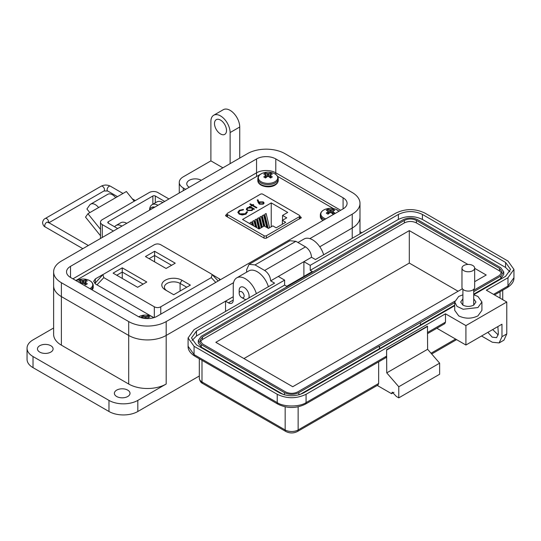 <?xml version="1.0" encoding="UTF-8"?>
<svg xmlns="http://www.w3.org/2000/svg" width="541" height="541" viewBox="0 0 541 541"><rect width="100%" height="100%" fill="white"/><g stroke="black" fill="none" stroke-linecap="round" stroke-linejoin="round"><path stroke-width="0.81" d="M153.279 317.357L153.935 317.641M103.061 274.443L95.338 278.899L93.634 281.334L95.649 284.099L151.392 316.282M220.593 279.616L212.011 274.443M333.472 208.616L277.553 176.332M261.154 173.877L75.855 280.522M227.004 214.344L225.888 214.987L225.955 216.082L264.279 238.209L266.179 238.25L301.337 217.644M225.888 216.042L225.888 214.987L225.529 215.501M300.979 218.158L300.911 217.063L299.863 216.461M267.193 227.707L264.765 217.685L264.765 214.277L266.111 213.499L269.567 227.768M264.022 226.104L262.324 219.098L262.324 215.683L263.67 214.905L266.699 227.423M255.934 227.2L255 223.325L255 219.916L256.346 219.139L258.679 228.782M250.111 223.839L250.111 222.736L251.457 221.959L252.207 225.049M282.537 220.282L282.537 215.419L286.75 217.847L282.355 220.39L285.709 222.324L276.187 227.822L272.826 225.888L268.431 228.424L264.218 225.989L259.031 228.985L242.544 219.47L271.237 202.902L271.237 226.801M252.701 225.333L252.552 221.323L253.905 220.545L255.447 226.916M261.58 227.518L259.883 220.505L259.883 217.097L261.229 216.319L263.65 226.321M259.139 228.924L257.442 221.918L257.442 218.503L258.787 217.725L261.208 227.734M227.497 214.615L264.035 235.707A1.697 0.981 -0 0 0 266.436 235.707L299.369 216.698A1.697 0.981 -0 0 0 299.863 216.001A1.697 0.981 -0 0 0 299.369 215.311L262.831 194.219A1.697 0.981 -0 0 0 260.431 194.219L227.497 213.228A1.697 0.981 -0 0 0 227.004 213.925A1.697 0.981 -0 0 0 227.497 214.615L227.497 216.975M282.537 215.419L287.724 212.424L271.237 202.902M246.561 211.822L245.35 213.749L239.812 213.844L238.696 212.336L239.934 210.665L243.301 209.942L243.423 209.435L239.318 210.266L237.824 212.268L239.196 214.148L242.273 214.993L246.006 214.121L247.44 211.754L246.561 211.822L246.568 212.228M247.487 212.167L247.44 211.754L246.574 212.173L245.35 213.749M249.834 204.194L251.714 205.276L250.896 205.749L251.464 206.074L252.282 205.607L256.36 207.96L256.928 207.629L252.85 205.276L253.668 204.802L253.093 204.478L252.282 204.944L250.409 203.862L249.834 204.194M258.26 202.679L259.396 204.16L263.257 204.167L264.116 202.99L263.298 201.894L259.524 201.894A5.315 3.07 180 0 0 258.929 202.307L258.037 199.852L257.252 199.906L258.26 202.679M249.834 206.358L249.266 206.689L250.125 207.183L247.305 207.724L246.283 209.151L247.257 210.517L252.092 210.517L253.107 208.907L253.912 209.374L254.48 209.042L249.834 206.358L249.57 206.865M282.355 224.265L282.355 220.39M254.175 209.218L249.834 206.709M250.125 207.183L247.305 208.082L247.305 207.724M247.305 208.082L246.29 209.326M252.343 209.232L251.545 210.523L247.832 210.544L247.102 209.313M247.832 210.192L247.081 209.137L247.879 208.048L251.599 208.035L252.363 209.056L251.545 210.172L247.832 210.192L247.832 210.544M251.545 210.172L251.545 210.523M258.929 202.307L258.037 200.211L257.381 200.251M258.037 200.211L258.037 199.852M258.929 202.659A5.315 3.07 180 0 1 259.524 202.246L259.524 201.894M264.096 203.173L263.298 201.894M263.298 202.246L259.524 202.246M263.224 203.112L262.635 204.119L259.991 204.194L259.491 203.294M262.635 203.768L259.991 203.842L259.464 203.112L260.059 202.341L262.764 202.239L263.251 202.929L262.635 204.119M259.991 203.842L259.991 204.194M253.364 204.978L252.282 205.296L250.138 204.37M250.409 204.214L250.409 203.862M252.282 205.296L252.282 204.944M253.093 204.829L253.093 204.478M256.623 207.805L252.85 205.276M251.714 205.276L251.2 205.925M243.423 209.786L239.318 210.618L239.318 210.266M239.318 210.618L237.83 212.444M245.35 214.101L239.812 214.202L239.812 213.844M239.812 214.202L238.709 212.512M250.111 222.736L250.422 224.021M252.552 221.323L253.661 225.888M255 219.916L256.894 227.754M259.883 217.097L262.304 227.098M262.324 215.683L264.914 226.395M257.442 218.503L259.863 228.505M264.765 214.277L268.153 228.261M190.385 285.114L181.925 280.231A11.787 6.803 0 0 0 165.262 280.231A11.787 6.803 0 0 0 165.255 289.854A11.787 6.803 0 0 0 165.262 289.854L173.715 294.73L190.385 285.114M137.63 287.298L146.794 282.01L122.246 267.842L113.089 273.124L137.63 287.298M211.274 277.628L160.758 306.794C158.608 307.87 156.464 307.87 154.313 306.794L103.798 277.628L102.912 274.591L154.313 244.742C156.464 243.673 158.608 243.673 160.758 244.742L211.274 273.908L212.16 274.591L211.274 277.628L215.758 282.402M145.448 256.562L166.08 268.471L175.243 263.19L154.604 251.274L145.448 256.562M167.074 290.896A9.197 5.309 180 0 1 164.396 287.156A9.197 5.309 180 0 1 170.07 282.253A9.197 5.309 180 0 1 180.092 283.403L186.719 287.224M122.246 267.842L122.246 272.069L143.128 284.126M116.755 275.241L122.246 272.069L122.246 278.412M102.912 274.591L94.817 283.525M149.113 258.672L154.604 255.501L154.604 251.274M154.604 261.844L154.604 255.501L171.578 265.3M309.851 238.628L352.225 214.162A26.516 15.31 0 0 0 359.988 203.342A26.516 15.31 0 0 0 352.225 192.515L284.924 153.658A26.516 15.31 0 0 0 247.426 153.658L61.383 261.066A26.516 15.31 0 0 0 53.62 271.893A26.516 15.31 0 0 0 61.383 282.713L128.69 321.57A26.516 15.31 0 0 0 166.182 321.57L233.556 282.673M70.519 277.445A13.599 7.851 180 0 1 66.536 271.893A13.599 7.851 180 0 1 70.519 266.341L256.556 158.932A13.599 7.851 180 0 1 275.788 158.932L343.089 197.79A13.599 7.851 180 0 1 347.072 203.342A13.599 7.851 180 0 1 343.089 208.887L157.052 316.296A13.599 7.851 180 0 1 137.82 316.296L70.519 277.445L70.519 266.341M352.225 214.162L352.225 228.038L319.772 246.777L352.225 228.038A26.516 15.31 0 0 0 359.988 217.218L359.988 203.342M225.55 311.44L225.55 301.175L166.182 335.447L166.182 384.022A26.516 15.31 180 0 1 128.69 384.022L61.383 345.165A26.516 15.31 180 0 1 53.62 334.338L53.62 285.77A26.516 15.31 0 0 0 61.383 296.59L128.69 335.447A26.516 15.31 0 0 0 166.182 335.447L233.245 296.732M256.556 176.197L256.556 172.809L72.927 278.831L256.556 172.809A13.599 7.851 180 0 1 275.788 172.809L340.688 210.28L275.788 172.809L275.788 174.439M100.498 235.754L85.525 217.13L87.926 213.715L98.611 207.548A9.298 5.369 -120 0 0 90.672 204.167A9.298 5.369 -120 0 0 89.63 205.14L86.912 209.009L89.813 212.62M134.202 201.232L126.391 191.507L115.706 197.675A9.298 5.369 -120 0 0 107.767 194.3L90.672 204.167M93.776 210.334L93.789 210.314A2.502 1.447 60 0 1 94.073 210.057A2.502 1.447 60 0 1 94.465 209.942M100.498 229.35L87.926 213.715M152.86 204.234L152.86 196.004L108.295 221.736A1.724 0.994 0 0 0 107.787 222.446A1.724 0.994 0 0 0 108.295 223.149L117.681 228.566M168.961 198.96L157.823 192.528A6.046 3.489 0 0 0 149.275 192.528L102.269 219.666A6.046 3.489 0 0 0 100.498 222.135A6.046 3.489 0 0 0 102.269 224.603L113.407 231.034M152.86 196.004A1.724 0.994 180 0 1 155.301 196.004L164.687 201.428M154.773 207.149A9.474 5.471 -120 0 0 151.723 207.406L151.189 207.717A9.474 5.471 -120 0 0 149.444 210.226M154.239 207.46A9.474 5.471 -120 0 0 151.189 207.717M239.183 293.208A3.51 2.029 60 0 1 241.665 291.775A3.51 2.029 60 0 1 244.147 296.076A3.51 2.029 60 0 1 241.665 297.509A3.51 2.029 60 0 1 239.183 293.208L239.183 290.341A7.026 4.058 60 0 1 240.637 287.129A7.026 4.058 60 0 1 244.147 287.474A7.026 4.058 60 0 1 249.117 296.076A7.026 4.058 60 0 1 248.738 298.057M244.147 298.943L241.665 297.509L244.147 298.943A7.026 4.058 60 0 0 246.054 299.606M116.667 396.506A7.817 4.511 180 0 1 114.381 393.314A7.817 4.511 180 0 1 119.203 389.148A7.817 4.511 180 0 1 127.723 390.122A7.817 4.511 180 0 1 130.016 393.314A7.817 4.511 180 0 1 125.187 397.486A7.817 4.511 180 0 1 116.667 396.506M39.757 352.103A7.817 4.511 180 0 1 37.464 348.911A7.817 4.511 180 0 1 42.293 344.739A7.817 4.511 180 0 1 50.813 345.719A7.817 4.511 180 0 1 53.099 348.911A7.817 4.511 180 0 1 48.271 353.084A7.817 4.511 180 0 1 39.757 352.103M189.255 187.24A8.5 4.91 180 0 1 186.767 183.771A8.5 4.91 180 0 1 192.014 179.24A8.5 4.91 180 0 1 201.279 180.302M220.505 133.952A8.5 4.91 60 0 1 214.953 126.466A8.5 4.91 60 0 1 216.258 119.656A8.5 4.91 60 0 1 220.505 120.075A8.5 4.91 60 0 1 226.057 127.561A8.5 4.91 60 0 1 224.752 134.371A8.5 4.91 60 0 1 220.505 133.952M53.62 328.002L33.021 339.89A20.396 11.774 0 0 0 27.05 348.215L27.05 359.319A20.396 11.774 0 0 0 33.021 367.643L108.978 411.498A20.396 11.774 0 0 0 137.82 411.498L199.311 375.995M166.182 384.022L137.82 400.394A20.396 11.774 180 0 1 108.978 400.394L108.978 411.498M27.05 348.215A20.396 11.774 0 0 0 33.021 356.539L108.978 400.394M166.182 321.57L166.182 335.447A26.516 15.31 180 0 1 128.69 335.447L128.69 384.022M222.906 167.811L210.889 160.873L183.25 176.833A13.599 7.851 0 0 0 179.267 182.385A13.599 7.851 0 0 0 183.25 187.937L185.651 189.323M53.62 271.893L53.62 285.77A26.516 15.31 0 0 0 61.383 296.59L128.69 335.447L128.69 321.57M225.55 301.175L228.437 302.838L233.245 300.059A6.796 3.922 60 0 1 231.839 303.176A6.796 3.922 60 0 1 228.437 302.838M352.225 238.31L352.225 228.038A26.516 15.31 0 0 0 359.988 217.218L359.988 233.827M256.36 293.655A16.994 9.812 -120 0 0 236.762 277.851A16.994 9.812 -120 0 0 233.245 285.628L233.245 300.059M268.377 286.716A16.994 9.812 -120 0 0 248.779 270.913L236.762 277.851M323.66 254.797A16.994 9.812 -120 0 0 304.062 238.994L297.969 242.51M361.834 232.758L359.988 231.69M210.889 160.873L210.889 121.461A13.599 7.851 -120 0 1 213.709 115.24A13.599 7.851 -120 0 1 224.184 118.885A13.599 7.851 -120 0 1 230.121 132.565L230.121 163.653M213.709 115.24L223.318 109.688A13.599 7.851 60 0 1 233.8 113.333A13.599 7.851 60 0 1 239.731 127.013L239.731 158.1M121.955 226.097A11.895 6.871 -120 0 0 116.011 225.509A11.895 6.871 -120 0 0 114.631 226.807M116.011 225.509L120.819 222.73A11.895 6.871 60 0 1 126.763 223.325M158.013 205.282A11.895 6.871 -120 0 0 152.062 204.694A11.895 6.871 -120 0 0 149.607 209.698M152.062 204.694L156.87 201.915A11.895 6.871 60 0 1 162.821 202.503M256.556 158.932L256.556 172.809A13.599 7.851 180 0 1 275.788 172.809L275.788 158.932M454.717 302.006L454.717 310.331L458.7 315.883C465.111 318.926 471.522 318.926 477.933 315.883L481.916 310.331L481.916 302.006L477.933 307.559L463.116 309.256L457.01 306.368L454.717 302.006L458.7 296.454L462.907 294.804M462.907 298.882L460.668 302.006L462.907 305.124C466.511 306.835 470.122 306.835 473.727 305.124L475.965 302.006L473.727 298.882M393.97 392.299L391.562 393.686L377.253 385.429M499.154 342.92L501.967 336.698L501.967 324.208L465.916 345.023L465.916 325.594L506.775 302.006L506.775 333.925L503.962 340.147L499.154 342.92L492.351 342.25L481.537 336.002M391.562 393.686L392.266 392.13L396.37 396.465L398.771 397.851L398.771 386.747L386.754 372.871L386.592 349.736L386.592 356.127L385.889 357.682L305.367 404.168A3.402 1.961 -120 0 0 306.071 402.612L386.592 356.127M378.659 361.855L378.659 383.461L377.956 385.023L297.435 431.508A3.402 1.961 -120 0 0 298.138 429.953A9.177 5.302 180 0 1 285.161 429.953L201.996 381.939A9.177 5.302 180 0 1 199.311 378.193L199.311 358.778M398.771 397.851L439.637 374.257L439.637 363.16L427.62 349.283L427.458 326.149L386.592 349.736M497.869 326.575L498.362 333.777L496.604 337.665L492.195 337.151L487.874 332.343M498.261 334.987L492.682 329.57M506.775 302.006L486.345 290.206L507.979 277.722L513.95 269.391L507.979 261.066L424.813 213.053C415.197 208.488 405.581 208.488 395.971 213.053L315.45 259.538L311.521 257.273C311.17 252.857 309.161 249.387 305.516 246.865L295.9 241.313L289.949 240.725L249.09 264.319L246.628 269.763L246.628 272.157M427.62 326.426L386.754 350.02M386.754 372.871L427.62 349.283M398.771 386.747L439.637 363.16M427.62 332.438L445.48 322.125L445.48 313.8L306.071 394.288C296.461 398.852 286.845 398.852 277.229 394.288L194.063 346.274L188.092 337.949L194.063 329.618L274.585 283.132L270.662 280.867L278.29 276.458L284.62 280.116L196.471 331.011L191.494 337.949L196.471 344.887L279.636 392.901C287.643 396.702 295.656 396.702 303.67 392.901L454.717 305.692M465.916 345.023L437.554 328.651L437.554 327.853M473.727 294.717L505.571 276.329L510.548 269.391L505.571 262.453L422.406 214.439C414.399 210.638 406.386 210.638 398.372 214.439L310.223 265.333L303.893 261.682L311.521 257.273M465.916 325.594L445.48 313.8M270.662 280.867C270.284 276.458 268.282 272.989 264.65 270.459L255.041 264.907L249.09 264.319M445.48 322.125L444.776 323.68L427.62 333.587M473.727 294.804L477.933 296.454L481.916 302.006M192.055 340.445L196.471 336.002L284.62 285.107L286.703 286.311L312.306 271.535L310.223 270.331L310.223 265.333M278.29 276.458L303.893 261.682L303.893 276.39M310.223 270.331L398.372 219.436C406.386 215.636 414.399 215.636 422.406 219.436L505.571 267.45L509.987 271.893M284.62 285.107L284.62 280.116M379.545 348.722L379.545 346.226L420.404 322.639L420.404 325.134L299.829 394.565M283.477 394.565L201.279 347.106L198.29 342.94L198.29 340.445L201.279 336.279L403.18 219.714C407.988 217.435 412.797 217.435 417.598 219.714L500.763 267.727L503.752 271.893L500.763 276.052L473.727 291.667M503.752 271.893L503.752 274.388L500.763 278.554L473.727 294.162M454.717 305.138L420.404 324.945M420.404 322.639L454.717 302.635M379.383 348.634L379.383 346.132L298.862 392.624C294.054 394.903 289.246 394.903 284.444 392.624L201.279 344.61L198.29 340.445M454.792 301.209L297.658 391.927C293.655 393.807 289.651 393.807 285.641 391.927L202.476 343.914L199.987 340.445L202.476 336.975L404.384 220.41C408.387 218.53 412.391 218.53 416.401 220.41L499.566 268.424L502.055 271.893L499.566 275.362L473.727 290.28M200.271 341.696L202.476 339.471L404.384 222.906C408.387 221.005 412.391 221.005 416.401 222.906L499.566 270.919L501.771 273.144M474.667 268.343L486.224 275.011L474.667 281.685M462.406 288.766L292.735 386.727L215.818 342.318L409.307 230.608L467.911 264.441M409.307 230.608L409.307 263.082L458.099 291.247M243.944 358.555L409.307 263.082M474.667 268.099L474.667 287.413A6.35 3.665 180 0 1 472.807 290.01A6.35 3.665 180 0 1 465.889 290.808A6.35 3.665 180 0 1 461.967 287.413L461.967 268.099A6.35 3.665 180 0 1 463.826 265.509A6.35 3.665 180 0 1 470.751 264.711A6.35 3.665 180 0 1 474.667 268.099A6.35 3.665 180 0 1 472.807 270.696A6.35 3.665 180 0 1 465.889 271.487A6.35 3.665 180 0 1 461.967 268.099M148.369 318.581A14.79 9.251 -115.5 0 0 148.288 318.514A14.756 5.336 -99.2 0 0 147.943 317.952A14.756 3.848 -72.4 0 1 148.288 317.526A14.79 7.763 -55.8 0 1 149.783 317.073A4.876 2.813 0 0 0 147.964 316.018A14.79 9.251 115.5 0 0 146.401 316.438A14.756 11.834 140.4 0 0 145.549 316.566A14.756 11.834 -140.4 0 0 144.69 316.438A14.79 9.251 -115.5 0 0 143.128 316.018A4.876 2.813 -0 0 0 142.1 316.478A4.876 2.813 -0 0 0 141.309 317.073A14.79 7.763 55.8 0 1 142.804 317.526A14.756 3.848 72.4 0 1 143.149 317.952A14.756 5.336 99.2 0 0 143.013 318.169M153.691 317.716A9.691 5.593 -0 0 0 151.162 316.187L151.162 316.187A14.79 14.79 0 0 0 139.93 316.187L139.93 316.187A9.691 5.593 -0 0 0 138.719 316.776M143.406 318.243L143.128 316.018M144.575 318.419L144.69 316.438M145.549 318.521L145.549 316.566M146.523 318.581L146.401 316.438M147.646 318.595L147.964 316.018M147.869 318.595L147.943 317.952M264.59 173.546A4.876 2.813 -0 0 0 263.798 174.141A14.79 7.763 55.8 0 1 265.293 174.594A14.756 3.848 72.4 0 1 265.638 175.02A14.756 5.336 99.2 0 0 265.293 175.582A14.79 9.251 115.5 0 0 263.798 176.934A4.876 2.813 0 0 0 264.59 177.529A4.876 2.813 0 0 0 265.624 177.982A14.79 7.763 -55.8 0 1 267.18 176.677A14.756 10.347 -32.3 0 1 268.038 176.407A14.756 10.347 32.3 0 1 268.891 176.677A14.79 7.763 55.8 0 1 270.453 177.982A4.876 2.813 0 0 0 271.487 177.529A4.876 2.813 0 0 0 272.272 176.934A14.79 9.251 -115.5 0 0 270.784 175.582A14.756 5.336 -99.2 0 0 270.432 175.02A14.756 3.848 -72.4 0 1 270.784 174.594A14.79 7.763 -55.8 0 1 272.272 174.141A4.876 2.813 0 0 0 270.453 173.093A14.79 9.251 115.5 0 0 268.891 173.505A14.756 11.834 140.4 0 0 268.038 173.634A14.756 11.834 -140.4 0 0 267.18 173.505A14.79 9.251 -115.5 0 0 265.624 173.093A4.876 2.813 -0 0 0 264.59 173.546M261.188 173.857A9.691 5.593 -0 0 0 261.188 181.769A9.691 5.593 -0 0 0 274.889 181.769A9.691 5.593 -0 0 0 273.658 173.255L273.658 173.255A14.79 14.79 0 0 0 262.419 173.255L262.419 173.255A9.691 5.593 -0 0 0 261.188 173.857M265.503 177.942L265.293 175.582M265.949 177.685L265.638 175.02M266.165 177.502L265.624 173.093M266.99 176.819L267.18 173.505M268.038 176.407L268.038 173.634M269.087 176.819L268.891 173.505M269.912 177.502L270.453 173.093M270.128 177.685L270.432 175.02M270.574 177.942L270.784 175.582M327.089 209.719A4.876 2.813 -0 0 0 326.297 210.314A14.79 7.763 55.8 0 1 327.792 210.774A14.756 3.848 72.4 0 1 328.137 211.193A14.756 5.336 99.2 0 0 327.792 211.761A14.79 9.251 115.5 0 0 326.297 213.107A4.876 2.813 0 0 0 327.089 213.702A4.876 2.813 0 0 0 328.123 214.155A14.79 7.763 -55.8 0 1 329.679 212.85A14.756 10.347 -32.3 0 1 330.537 212.579A14.756 10.347 32.3 0 1 331.39 212.85A14.79 7.763 55.8 0 1 332.952 214.155A4.876 2.813 0 0 0 333.986 213.702A4.876 2.813 0 0 0 334.771 213.107A14.79 9.251 -115.5 0 0 333.283 211.761A14.756 5.336 -99.2 0 0 332.931 211.193A14.756 3.848 -72.4 0 1 333.283 210.774A14.79 7.763 -55.8 0 1 334.771 210.314A4.876 2.813 0 0 0 332.952 209.266A14.79 9.251 115.5 0 0 331.39 209.678A14.756 11.834 140.4 0 0 330.537 209.807A14.756 11.834 -140.4 0 0 329.679 209.678A14.79 9.251 -115.5 0 0 328.123 209.266A4.876 2.813 -0 0 0 327.089 209.719M338.991 211.254A9.691 5.593 -0 0 0 336.157 209.428A14.79 14.79 0 0 0 324.918 209.428L324.918 209.428A9.691 5.593 -0 0 0 323.687 210.03A9.691 5.593 -0 0 0 325.804 218.868M336.157 209.428L339.031 211.233M328.002 214.114L327.792 211.761M328.448 213.857L328.137 211.193M328.664 213.675L328.123 209.266M329.489 212.992L329.679 209.678M330.537 212.579L330.537 209.807M331.586 212.992L331.39 209.678M332.411 213.675L332.952 209.266M332.627 213.857L332.931 211.193M333.073 214.114L333.283 211.761M81.732 283.91A14.79 7.763 -55.8 0 1 82.185 283.552A14.756 10.347 -32.3 0 1 83.043 283.281A14.756 10.347 32.3 0 1 83.896 283.552A14.79 7.763 55.8 0 1 85.458 284.864A4.876 2.813 0 0 0 86.492 284.404A4.876 2.813 0 0 0 87.277 283.809A14.79 9.251 -115.5 0 0 85.789 282.463A14.756 5.336 -99.2 0 0 85.437 281.902A14.756 3.848 -72.4 0 1 85.789 281.476A14.79 7.763 -55.8 0 1 87.277 281.022A4.876 2.813 0 0 0 85.458 279.968A14.79 9.251 115.5 0 0 83.896 280.387A14.756 11.834 140.4 0 0 83.043 280.515A14.756 11.834 -140.4 0 0 82.185 280.387A14.79 9.251 -115.5 0 0 80.629 279.968A4.876 2.813 -0 0 0 79.595 280.427A4.876 2.813 -0 0 0 78.803 281.022A14.79 7.763 55.8 0 1 80.298 281.476A14.756 3.848 72.4 0 1 80.643 281.902A14.756 5.336 99.2 0 0 80.298 282.463A14.79 9.251 115.5 0 0 79.858 282.835M89.914 288.644A9.691 5.593 -0 0 0 88.663 280.137L88.663 280.137A14.79 14.79 0 0 0 77.424 280.137L77.424 280.137A9.691 5.593 -0 0 0 76.207 280.725M80.359 283.119L80.298 282.463M80.819 283.389L80.643 281.902M81.069 283.531L80.629 279.968M81.995 283.7L82.185 280.387M83.043 283.281L83.043 280.515M84.092 283.7L83.896 280.387M84.917 284.377L85.458 279.968M85.133 284.566L85.437 281.902M85.579 284.823L85.789 282.463M219.423 278.723L219.423 280.285M95.338 278.899L95.338 282.659M300.911 217.063L300.911 218.199M264.035 235.707L264.035 238.067M266.436 238.101L266.436 235.707M299.369 219.091L299.369 216.698M180.092 291.051L180.092 283.403L181.925 280.231M160.758 314.159L160.758 306.794M154.313 306.794L154.313 317.52M96.995 284.877L103.798 277.628M61.383 282.713L61.383 345.165M343.089 197.79L343.089 208.887M93.789 210.314L94.438 209.942M108.295 221.736L108.295 223.149M115.706 197.675L98.611 207.548M155.301 202.821L155.301 196.004M102.269 237.465L102.269 224.603M48.081 222.736L48.048 222.229A2.759 1.589 120 0 0 45.924 222.966A2.759 1.589 120 0 0 44.72 225.739A2.759 1.589 120 0 0 45.295 227.004C43.855 226.409 42.942 224.988 42.57 222.736C42.942 220.491 43.855 219.071 45.295 218.476A2.759 1.589 -120 0 1 47.419 219.213A2.759 1.589 -120 0 1 48.622 221.986A2.759 1.589 -120 0 1 48.555 222.52M117.485 196.647L107.673 190.987L103.933 190.987A2.759 1.589 -120 0 0 104.501 189.722A2.759 1.589 -120 0 0 103.297 186.949A2.759 1.589 -120 0 0 101.174 186.212L45.295 218.476M107.673 190.987A2.759 1.589 -60 0 1 107.104 189.722A2.759 1.589 -60 0 1 109.052 186.347A2.759 1.589 -60 0 1 110.432 186.212C107.348 184.684 104.257 184.684 101.174 186.212M137.82 400.394L137.82 411.498M183.25 187.937L183.25 190.709M33.021 356.539L33.021 367.643M239.731 127.013L230.121 132.565M455.576 339.058L431.035 353.226M506.775 333.925L501.967 336.698M199.311 378.193C199.812 381.033 200.948 382.805 202.699 383.495A3.402 1.961 -60 0 1 201.996 381.939L201.996 360.326M202.699 383.495L285.864 431.508A3.402 1.961 -60 0 1 285.161 429.953L285.161 406.839M378.659 383.461L298.138 429.953L298.138 406.839M306.071 394.288L306.071 402.612C299.586 407.103 283.721 407.103 277.229 402.612L194.063 354.598L188.092 346.274L188.092 337.949M500.046 298.118L500.046 291.775M493.554 294.372L507.979 286.047L507.979 277.722M188.092 346.274C187.937 349.865 190.161 353.158 194.767 356.154A3.402 1.961 -60 0 1 194.063 354.598L194.063 346.274M194.767 356.154L277.932 404.168A3.402 1.961 -60 0 1 277.229 402.612L277.229 394.288M494.548 294.946L507.275 287.602A3.402 1.961 -120 0 0 507.979 286.047L513.95 277.722L513.95 269.391M305.516 246.865L264.65 270.459M398.372 219.436L398.372 214.439M422.406 219.436L422.406 214.439M505.571 267.45L505.571 262.453M196.471 336.002L196.471 331.011M255.041 264.907L295.9 241.313M500.763 278.554L500.763 276.052M201.279 347.106L201.279 344.61M284.444 394.849L284.444 392.624M298.862 394.849L298.862 392.624M202.476 339.471L202.476 336.975M499.566 268.424L499.566 270.919M416.401 220.41L416.401 222.906M404.384 220.41L404.384 222.906M262.419 173.255L261.134 173.884C259.004 175.135 257.908 176.751 257.841 178.719A10.198 5.89 -0 0 0 260.83 182.885A10.198 5.89 -0 0 0 275.247 182.885A10.198 5.89 -0 0 0 278.236 178.719L278.236 180.322A10.198 5.89 -0 0 1 275.247 184.488A10.198 5.89 -0 0 1 260.83 184.488A10.198 5.89 -0 0 1 257.841 180.322C257.475 186.036 269.019 188.863 274.943 185.157C277.066 183.906 278.169 182.297 278.236 180.322M324.918 209.428L323.633 210.057C321.503 211.308 320.407 212.924 320.34 214.892A10.198 5.89 -0 0 0 323.329 219.058A10.198 5.89 -0 0 0 324.485 219.632M322.659 220.687L320.34 216.495A10.198 5.89 -0 0 0 323.024 220.478M92.105 289.902A10.198 5.89 -0 0 0 93.241 287.203L93.241 285.601C93.113 283.2 91.585 281.381 88.663 280.137M91.01 289.273A10.198 5.89 -0 0 0 93.241 285.601M227.004 213.925L227.004 216.691M299.863 216.001L299.863 218.801M247.081 209.489L247.081 209.137M252.363 209.408L252.363 209.056M259.464 203.463L259.464 203.112M263.251 203.281L263.251 202.929M238.696 212.687L238.696 212.336M218.179 281.002L212.16 274.591M100.498 238.486L100.498 222.135M48.048 222.229L88.352 245.499M45.295 227.004L82.841 248.677M103.933 190.987L48.933 222.736M135.324 200.583L132.268 198.817M122.996 193.468L110.432 186.212M179.267 193.009L179.267 182.385M456.577 339.633L431.698 353.99M297.435 431.508C293.58 433.415 289.726 433.415 285.864 431.508M502.731 299.673L502.731 290.226M305.367 404.168C296.225 408.59 287.082 408.59 277.932 404.168M507.275 287.602C511.881 284.607 514.106 281.313 513.95 277.722M462.907 305.124L462.907 289.34M473.727 305.124L473.727 289.34M153.725 317.709L151.162 316.187M138.638 316.816L139.93 316.187M257.841 178.719L257.841 180.322M278.236 178.719C278.108 176.325 276.579 174.5 273.658 173.255M320.34 214.892L320.34 216.495M92.288 290.01L93.241 287.203M76.139 280.765L77.424 280.137"/></g></svg>
